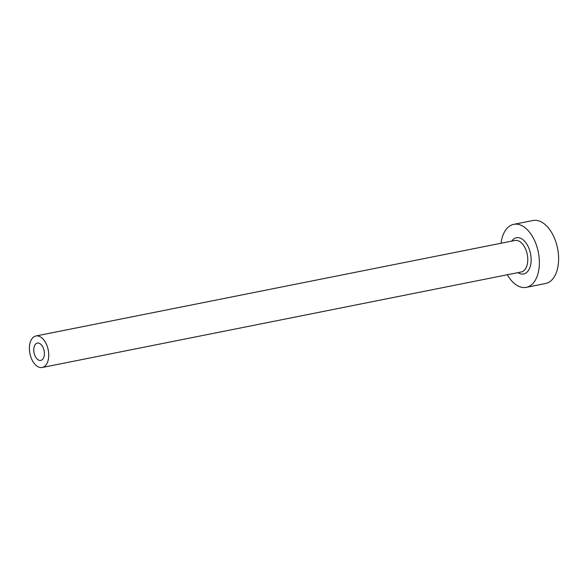 <?xml version="1.0" encoding="UTF-8"?>
<svg xmlns="http://www.w3.org/2000/svg" width="588" height="588" viewBox="0 0 588 588"><rect width="100%" height="100%" fill="white"/><g stroke="black" fill="none" stroke-linecap="round" stroke-linejoin="round"><path stroke-width="0.88" d="M44.387 353.388A8.835 5.13 -101.3 0 0 37.345 343.076A8.835 5.13 -101.3 0 0 33.751 350.095A8.835 5.13 -101.3 0 0 40.8 360.407A8.835 5.13 -101.3 0 0 44.387 353.388M29.4 348.743A16.067 9.327 -101.3 0 0 42.211 367.493A16.067 9.327 -101.3 0 0 48.738 354.74A16.067 9.327 -101.3 0 0 35.927 335.983A16.067 9.327 -101.3 0 0 29.4 348.743M507.319 274.765A32.127 18.654 -101.3 0 0 526.304 287.356A32.127 18.654 -101.3 0 0 539.365 261.844A32.127 18.654 -101.3 0 0 513.743 224.344A32.127 18.654 -101.3 0 0 501.035 243.256M526.304 287.356L545.546 283.519A32.127 18.654 -101.3 0 0 558.6 258.007A32.127 18.654 -101.3 0 0 532.978 220.507L513.743 224.344M511.685 241.131A18.471 10.731 78.7 0 1 523.827 240.441A18.471 10.731 78.7 0 1 531.14 259.293A18.471 10.731 78.7 0 1 517.969 272.641M42.211 367.493L521.24 271.987A16.067 9.327 -101.3 0 0 527.767 259.227A16.067 9.327 -101.3 0 0 514.956 240.477L35.927 335.983"/></g></svg>
